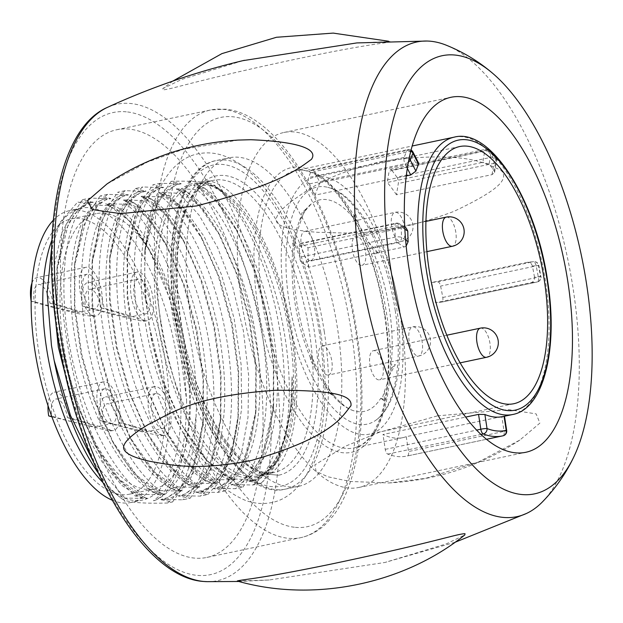 <?xml version="1.0" encoding="UTF-8"?>
<svg xmlns="http://www.w3.org/2000/svg" width="623" height="623" viewBox="0 0 623 623"><rect width="100%" height="100%" fill="white"/><g stroke="black" fill="none" stroke-linecap="round" stroke-linejoin="round"><path stroke-width="0.47" stroke-dasharray="3.12 2.34" d="M207.755 494.537L219.436 481.914L231.476 454.922L237.986 418.851L238.251 372.507L231.437 323.298L218.276 275.973L200.139 235.089L185.054 211.945L169.129 195.334L158.694 192.881C164.745 195.038 170.959 199.134 177.36 205.154C186.09 213.448 194.431 224.778 202.374 239.139L181.737 209.562L160.313 193.262C157.097 192.608 158.063 192.406 163.195 192.655L179.206 193.216L199.235 215.348L217.583 247.471L232.729 287.024L243.383 330.86L248.639 375.474L248.009 417.309L241.483 453.03L229.513 479.788L217.832 492.411L200.793 492.069C195.311 491.897 194.353 492.1 197.912 492.676L207.755 494.537L200.24 496.118L183.209 495.776C177.726 495.604 176.768 495.807 180.327 496.383L190.163 498.236L182.656 499.825L165.625 499.475C160.134 499.319 159.169 499.521 162.743 500.082L172.579 501.943L167.525 503.01C141.958 503.758 126.703 502.333 121.773 498.727L124.974 498.057L142.013 498.4C147.526 498.564 148.484 498.361 144.894 497.793L135.051 495.931L115.31 476.502L96.845 448.607L77.906 406.321L64.286 358.552L57.223 309.935L57.324 265.203L65.983 224.553L82.555 199.656L92.991 202.397L87.594 203.768L74.62 213.767L64.839 231.772L56.88 270.211L56.88 312.637L63.608 358.7L76.497 403.992L94.766 444.853L119.094 479.188L144.894 497.793L146.794 498.159C128.673 492.162 111.206 474.181 94.4 444.191M219.436 481.914L220.744 474.57C215.503 482.28 209.577 487.49 202.966 490.184L196.004 492.069L197.912 492.676C206.579 490.449 214.125 484.585 220.542 475.076L232.114 449.183L238.368 414.568L238.625 370.179L232.138 323.251L219.623 278.131L202.374 239.139M56.872 270.211L68.6 223.057L78.848 208.861L91.371 201.727C94.595 202.382 93.637 202.584 88.489 202.335L77.836 201.891C83.116 204.422 94.735 205.606 112.701 205.442L105.933 203.994L118.043 210.722C129.054 218.977 139.591 232.184 149.66 250.337L128.977 220.682L107.553 204.375C104.337 203.721 105.303 203.519 110.435 203.768L126.446 204.328C165.539 233.835 200.084 335.556 196.159 414.038A160.391 68.039 78.1 0 1 167.525 503.01M172.579 501.943L192.538 473.285L202.818 426.241L203.082 379.929L196.268 330.743L183.123 283.434L165.002 242.565L149.902 219.382L133.961 202.748L126.446 204.328M133.961 202.748L123.518 200.287C138.47 205.839 153.102 221.391 167.416 246.942L146.584 216.999L125.145 200.668C121.906 200.03 122.863 199.827 128.027 200.061L144.038 200.622C175.32 224.95 204.944 295.294 211.929 363.972C219.062 426.397 207.225 482.514 182.656 499.825M190.163 498.236L210.122 469.586L220.402 422.534L220.667 376.222L213.853 327.036L200.707 279.735L182.594 238.866L167.486 215.675L151.545 199.041L144.038 200.622M151.545 199.041L141.109 196.58C156.054 202.132 170.686 217.684 185.008 243.235L164.168 213.292L142.729 196.961C139.513 196.315 140.471 196.113 145.611 196.354L161.622 196.915C192.904 221.251 222.528 291.587 229.513 360.265C236.654 422.69 224.817 478.807 200.24 496.118M169.129 195.334L161.622 196.915M242.923 487.124L262.883 458.466L273.162 411.421L273.427 365.109L266.613 315.923L253.468 268.614L235.354 227.745L220.246 204.554L204.305 187.928L195.49 185.849C192.273 185.202 193.231 185 198.371 185.241L215.052 185.662C210.208 182.142 195.575 180.701 171.154 181.332L179.299 183.209C182.539 183.847 181.581 184.05 176.426 183.816L160.407 183.255C135.658 201.603 126.897 267.617 140.923 336.218C152.853 398.416 182.352 457.734 212.91 479.531L229.942 479.874C235.463 480.037 236.421 479.835 232.823 479.266L230.744 478.962C241.311 479.071 249.192 479.749 254.394 480.987L253.553 480.956C248.063 480.792 247.105 480.995 250.672 481.563L260.515 483.417L253 485.005L235.969 484.655C230.487 484.484 229.529 484.686 233.088 485.262L242.923 487.124L235.416 488.705L218.385 488.362C212.887 488.206 211.929 488.401 215.503 488.969L225.339 490.831L245.298 462.173L255.578 415.128L255.843 368.816L249.029 319.63L235.883 272.321L217.762 231.452L202.662 208.261L186.721 191.627L179.206 193.216M186.721 191.627L176.278 189.174C191.23 194.726 205.863 210.27 220.176 235.829L199.344 205.878L177.905 189.556C174.681 188.901 175.647 188.699 180.779 188.948L196.798 189.509C228.08 213.837 257.704 284.181 264.689 352.859C271.823 415.284 259.986 471.401 235.416 488.705M204.305 187.928L196.798 189.509M195.49 185.849L193.87 185.467C208.814 191.02 223.447 206.571 237.768 232.122L216.929 202.179L195.49 185.849M144.809 251.684L156.529 204.531L166.777 190.334L179.299 183.209L180.927 183.871L175.53 185.241L162.548 195.24L152.767 213.253L144.809 251.692L144.816 294.111L151.537 340.174L164.425 385.466L182.703 426.327L207.031 460.662L232.823 479.266L234.723 479.632C216.602 473.644 199.142 455.654 182.337 425.665M160.407 183.255L152.9 184.836L163.343 187.578L157.938 188.948L144.964 198.947L135.183 216.952L127.224 255.391L127.224 297.817L133.953 343.88L146.841 389.173L165.111 430.034L189.447 464.369L215.239 482.973L205.403 481.112L185.654 461.682L167.19 433.787L148.251 391.501L134.63 343.732L127.575 295.115L127.668 250.384L136.328 209.733L152.9 184.836M127.224 255.391L138.945 208.238L149.193 194.041L161.715 186.908C164.916 187.554 163.958 187.757 158.834 187.515L142.823 186.955C118.066 205.31 109.313 271.324 123.338 339.924C135.269 402.123 164.768 461.441 195.326 483.238L187.811 484.819L168.07 465.389L149.606 437.494L130.666 395.208L117.046 347.432L109.983 298.814L110.084 254.091L118.744 213.44L135.316 188.543L142.823 186.955M135.316 188.543L145.751 191.277L140.354 192.655L127.38 202.654L117.599 220.659L109.64 259.098L109.64 301.524L116.369 347.587L129.257 392.879L147.16 433.078L171.855 468.075L197.655 486.68L187.811 484.819M109.632 259.098L121.36 211.945L131.609 197.748L144.131 190.615C147.371 191.261 146.405 191.463 141.25 191.222L125.239 190.661L117.724 192.242L128.167 194.983L122.77 196.362L109.788 206.353L100.007 224.366L92.048 262.805L92.056 305.231L98.777 351.294L111.665 396.586L129.576 436.785L154.27 471.782L180.063 490.379L170.227 488.525L150.486 469.096L132.014 441.201L113.075 398.915L99.462 351.138L92.399 302.521L92.492 257.797L101.16 217.147L117.724 192.242M92.048 262.805L103.768 215.651L114.017 201.455L126.539 194.321C129.716 194.968 128.751 195.17 123.666 194.929L107.647 194.368L100.139 195.949L110.583 198.69L105.178 200.061L92.204 210.06L82.423 228.073L74.464 266.512M90.062 198.075C65.314 216.422 56.553 282.437 70.578 351.037C82.509 413.236 112.008 472.553 142.566 494.351L159.597 494.693C165.118 494.857 166.076 494.654 162.478 494.086L164.379 494.452C146.257 488.463 128.797 470.474 111.992 440.484L94.081 400.293L81.192 354.993L74.464 308.93L74.526 265.78L86.184 219.351L96.433 205.154L108.955 198.028C112.195 198.667 111.237 198.869 106.074 198.636L90.062 198.075L82.555 199.656M112.701 205.442L131.282 222.676L148.835 248.834L170.445 300.348L183.606 359.526L186.604 400.324L176.317 320.892L164.636 283.161L149.66 250.337M51.841 240.268A149.131 63.266 -101.9 0 1 55.735 231.281A149.131 63.266 -101.9 0 1 81.154 208.175A149.131 63.266 -101.9 0 1 177.282 360.219A149.131 63.266 78.1 0 1 142.636 500.028L131.001 502.481A149.131 63.266 78.1 0 0 165.648 362.672A149.131 63.266 -101.9 0 0 69.519 210.621A149.131 63.266 -101.9 0 0 53.235 220.301M51.592 248.04L60.4 222.029L77.836 201.891M93.567 462.243L124.974 498.057M273.614 406.352L262.166 455.732L251.723 472.655L237.674 482.965L231.18 484.663L233.088 485.262L247.876 476.961L259.955 460.475L268.661 436.746L273.614 406.352L273.77 362.36L267.29 315.752L254.869 270.919L237.768 232.122M256.03 410.051L244.582 459.439L234.139 476.361L220.09 486.664L213.588 488.362L215.503 488.969L230.284 480.668L242.363 464.182L251.077 440.453L256.03 410.051L256.185 366.067L249.698 319.459L237.277 274.626L220.176 235.829M225.339 490.831L217.832 492.411M220.854 417.465L209.406 466.845L198.963 483.767L184.914 494.078L178.419 495.776L180.327 496.383L195.116 488.082L207.194 471.588L215.901 447.859L220.854 417.465L221.009 373.481L214.53 326.865L202.109 282.04L185.008 243.235M203.269 421.171L191.822 470.552L181.379 487.474L167.33 497.785L160.827 499.482L162.743 500.082L177.524 491.781L189.602 475.294L198.316 451.566L203.269 421.171L203.425 377.188L196.938 330.572L184.517 285.739L167.423 246.942M142.566 494.351L135.051 495.931M111.992 440.484L136.686 475.481L162.478 494.086L152.643 492.225L132.894 472.795L114.43 444.908L95.49 402.622L81.87 354.845L74.815 306.228L74.908 261.504L83.568 220.854L100.139 195.949M107.647 194.368C82.898 212.716 74.137 278.73 88.162 347.33C100.093 409.529 129.592 468.846 160.15 490.644L152.643 492.225M160.15 490.644L177.181 490.986C182.703 491.158 183.66 490.955 180.063 490.379L181.963 490.745C163.849 484.756 146.382 466.767 129.576 436.785M125.239 190.661C100.482 209.017 91.729 275.023 105.746 343.623C117.677 405.83 147.184 465.147 177.734 486.937L170.227 488.525M177.734 486.937L194.773 487.279C200.287 487.451 201.245 487.248 197.655 486.68L199.555 487.038C181.433 481.049 163.966 463.06 147.16 433.078M195.326 483.238L212.357 483.58C217.871 483.744 218.837 483.541 215.239 482.973L217.139 483.339C199.017 477.343 181.558 459.361 164.752 429.372M212.91 479.531L205.403 481.112M291.143 403.315C289.563 420.821 286.292 435.82 281.331 448.319L270.904 467.024C266.083 473.091 260.764 477.21 254.932 479.391L248.764 480.956L250.672 481.563L265.453 473.262L277.531 456.791L286.237 433.086L291.128 403.502L292.101 376.378L291.05 404.389L285.786 436.365L276.316 462.57L262.61 481.758A160.391 68.039 78.1 0 0 275.35 464.478A160.391 68.039 78.1 0 0 285.279 338.967A160.391 68.039 -101.9 0 0 216.929 187.165A160.391 68.039 -101.9 0 0 215.052 185.662M214.382 185.802C245.664 210.13 275.288 280.475 282.274 349.153C289.415 411.577 277.578 467.694 253 485.005M260.515 483.417L262.61 481.758M253.553 480.956L261.824 477.53L279.221 456.807L291.587 408.688L292.623 387.163L292.101 376.378M254.394 480.987L261.824 477.53M171.154 181.332L154.029 206.657L145.128 248.063L144.559 285.186L149.045 325.323L162.681 379.734L183.364 427.534L206.408 460.42L230.744 478.962M278.598 475.224L261.699 473.644A152.884 64.854 -101.9 0 1 180.335 319.288A152.884 64.854 -101.9 0 1 224.405 175.499A152.884 64.854 -101.9 0 1 314.397 331.833A152.884 64.854 -101.9 0 1 278.598 475.224L261.699 473.644M190.381 315.176A167.891 71.217 -101.9 0 1 229.381 157.775A167.891 71.217 -101.9 0 1 337.604 328.944A167.891 71.217 -101.9 0 1 298.604 486.345A167.891 71.217 -101.9 0 1 190.381 315.176M206.813 557.445A218.541 92.702 -101.9 0 0 255.228 338.515A218.541 92.702 -101.9 0 0 128.938 129.086A218.541 92.702 78.1 0 0 116.711 129.748A218.541 92.702 78.1 0 0 68.296 348.678A218.541 92.702 78.1 0 0 194.586 558.107A218.541 92.702 -101.9 0 0 206.813 557.445L300.73 537.657A218.541 92.702 78.1 0 0 349.145 318.727A218.541 92.702 78.1 0 0 222.855 109.298A218.541 92.702 78.1 0 0 210.629 109.967A218.541 92.702 78.1 0 0 162.214 328.897A218.541 92.702 78.1 0 0 288.504 538.319A218.541 92.702 78.1 0 0 300.73 537.657C309.841 535.679 318.057 531.263 325.37 524.418L332.721 516.381C339.262 508.01 344.714 497.769 349.082 485.66C354.861 469.625 358.708 451.044 360.624 429.925C364.011 390.582 361.005 348.35 351.606 303.237C330.174 200.715 277.157 113.16 225.137 109.165L210.629 109.967L116.711 129.748M356.815 42.925L389.71 41.593C391.836 41.694 387.015 42.566 375.241 44.202C361.036 46.476 341.108 49.482 284.259 61.615C188.348 82.485 171.598 89.401 162.572 89.891L162.767 88.668L181.495 79.51L242.947 60.657M237.316 581.057L269.245 579.982L384.921 562.476L446.255 543.91L464.828 534.931M238.453 140.058L183.738 149.177L147.667 161.941L106.969 183.964M389.71 41.593L388.534 41.227M541.979 502.356A242.565 102.896 78.1 0 0 567.553 258.109A242.565 102.896 78.1 0 0 445.616 44.942M437.51 415.845L508.859 409.638L536.154 413.898L539.884 423.095L519.862 440.048L478.503 462.001L425.61 478.347L388.892 482.965L349.97 481.462L327.729 476.743L316.056 471.3L314.88 464.89L344.908 446.411L379.064 432.362L437.51 415.845M382.577 161.357C469.267 149.286 487.498 165.126 500.884 170.118C508.921 178.528 501.017 189.182 453.762 211.446C379.812 239.201 343.281 232.13 318.805 232.387C295.684 230.744 281.9 227.699 277.453 223.244C273.692 218.603 278.582 211.127 292.117 200.816C306.664 191.059 325.447 174.269 382.577 161.357M294.095 131.928A181.394 76.948 78.1 0 0 283.948 132.473A181.394 76.948 78.1 0 0 243.757 314.194A181.394 76.948 78.1 0 0 348.584 488.035A181.394 76.948 78.1 0 0 358.731 487.482A181.394 76.948 78.1 0 0 398.922 305.761A181.394 76.948 78.1 0 0 294.095 131.928M437.767 281.861A4.688 1.986 78.1 0 1 440.601 286.089A160.578 68.117 -101.9 0 1 442.782 297.467A4.688 1.986 78.1 0 1 441.73 302.1A4.688 1.986 78.1 0 1 441.645 302.116L435.524 302.755L531.108 282.624C533.592 281.822 534.721 279.992 534.495 277.134L540.499 276.495A4.688 4.244 84 0 1 537.221 281.978A4.688 1.986 78.1 0 0 537.306 281.962A4.688 1.986 78.1 0 0 538.358 277.328A160.578 68.117 78.1 0 0 536.177 265.951A4.688 1.986 78.1 0 0 533.343 261.722L527.229 262.369L431.646 282.507L437.767 281.861L533.343 261.722A4.688 4.244 -96 0 1 533.732 261.668L527.626 262.306M441.73 302.1L537.306 281.962A4.688 4.688 0 0 0 540.959 276.565L540.499 276.495A155.882 66.124 78.1 0 0 538.381 265.453L532.377 266.083A141.725 60.12 -101.9 0 1 534.495 277.134M532.377 266.083C531.536 263.35 529.815 262.112 527.229 262.369L527.619 262.306M435.524 302.755A141.725 60.12 78.1 0 0 431.646 282.507M396.89 177.158A4.688 1.986 78.1 0 1 398.307 183.512L396.454 194.781L492.03 174.642L494.584 172.501L494.132 170.764L495.955 159.698A4.688 2.866 9.3 0 1 496.422 161.341A4.688 2.866 9.3 0 1 493.883 163.374A4.688 1.986 78.1 0 0 492.474 157.019A160.578 68.117 78.1 0 0 487.311 150.104A4.688 1.986 78.1 0 0 485.815 149.271A4.688 1.986 78.1 0 0 484.694 151.062L482.841 162.33L387.265 182.469L389.118 171.2L484.694 151.062A4.688 2.866 -170.7 0 1 490.94 152.985A4.688 3.232 -38.4 0 0 490.465 150.953A4.688 3.232 -38.4 0 0 487.311 150.104L391.735 170.235A160.578 68.117 -101.9 0 1 396.89 177.158L492.474 157.019A4.688 3.029 -35.2 0 1 495.628 157.876L490.465 150.953A4.688 4.688 0 0 0 485.815 149.271L390.239 169.409A4.688 1.986 78.1 0 0 389.118 171.2M494.592 172.478L496.422 161.341A4.688 4.688 0 0 0 495.628 157.876A4.688 3.029 -35.2 0 1 495.955 159.698A155.882 66.124 78.1 0 0 490.94 152.985L489.117 164.051A141.725 60.12 -101.9 0 1 494.132 170.764M489.117 164.051L482.841 162.33M396.454 194.781A141.725 60.12 78.1 0 0 387.265 182.469M406.282 175.92L315.129 195.124L309.405 183.886A4.688 1.986 78.1 0 1 308.626 177.532A160.578 68.117 -101.9 0 1 311.399 170.577A4.688 1.986 78.1 0 1 312.255 169.736A4.688 1.986 78.1 0 1 314.342 171.52L320.074 182.749L415.65 162.619L418.64 163.179M320.074 182.749A141.725 60.12 78.1 0 0 315.129 195.124M406.173 246.038L404.249 246.973L308.673 267.111L301.991 262.867A4.688 1.986 78.1 0 1 299.686 257.252A160.578 68.117 -101.9 0 1 299.32 246.389A4.688 1.986 78.1 0 1 300.527 243.336A4.688 1.986 78.1 0 1 301.345 243.523L308.019 247.767L403.595 227.629L406.227 228.041M308.019 247.767A141.725 60.12 78.1 0 0 308.673 267.111M504.054 416.32L504.054 416.281A141.725 60.12 -101.9 0 1 502.652 416.616M506.678 430.501A4.688 0.553 -8.7 0 1 504.1 431.404L501.827 416.546L504.498 416.226M501.827 416.546L406.251 436.684A141.725 60.12 -101.9 0 1 402.917 437.626A141.725 60.12 -101.9 0 1 382.974 434.504L465.638 417.091M406.251 436.684L408.524 451.535A4.688 1.986 78.1 0 1 407.45 455.927A160.578 68.117 -101.9 0 1 406.803 456.075A160.578 68.117 -101.9 0 1 387.708 454.081A4.688 1.986 78.1 0 1 385.248 449.362L382.974 434.504M407.45 455.927L503.034 435.796A4.688 1.986 78.1 0 0 504.1 431.404L408.524 451.535M284.501 300.208A131.406 55.743 -101.9 0 1 315.028 177.018A131.406 55.743 -101.9 0 1 399.732 310.994A131.406 55.743 -101.9 0 1 369.205 434.184A131.406 55.743 -101.9 0 1 284.501 300.208M395.239 310.573A121.166 51.398 -101.9 0 1 376.705 419.606A121.166 51.398 -101.9 0 1 288.994 300.629A121.166 51.398 -101.9 0 1 327.776 187.328A121.166 51.398 -101.9 0 1 395.239 310.573M331.132 393.643A33.767 14.321 78.1 0 1 329.668 393.51L324.856 385.162A108.067 45.845 -101.9 0 1 315.557 369.011L311.726 356.699L310.254 357.376A108.067 45.845 -101.9 0 1 294.734 301.166A108.067 45.845 -101.9 0 1 293.254 246.272A33.767 14.321 78.1 0 1 292.748 242.986L295.1 235.307A108.067 45.845 -101.9 0 1 299.655 220.449L305.122 210.909L303.479 212.918A108.067 45.845 -101.9 0 1 311.266 203.923A108.067 45.845 -101.9 0 1 353.109 217.559A33.767 14.321 78.1 0 1 354.573 217.692L359.378 226.04A108.067 45.845 -101.9 0 1 368.676 242.191L378.317 253.281L373.979 253.826A108.067 45.845 -101.9 0 1 389.5 310.036A108.067 45.845 -101.9 0 1 390.979 364.93L395.34 364.525L389.134 375.895A108.067 45.845 -101.9 0 1 384.578 390.753L382.226 398.432A33.767 14.321 78.1 0 1 380.762 398.284A108.067 45.845 -101.9 0 1 354.915 411.087A108.067 45.845 -101.9 0 1 331.132 393.643L334.263 395.916C342.043 404.748 348.927 409.802 354.915 411.087M389.134 375.895L391.485 368.216A33.767 14.321 78.1 0 0 390.979 364.93M315.557 369.011L310.752 360.662A33.767 14.321 78.1 0 1 310.254 357.376M299.655 220.449L302.007 212.77A33.767 14.321 78.1 0 1 303.479 212.918M368.676 242.191L373.481 250.539A33.767 14.321 78.1 0 1 373.979 253.826M378.698 379.882A14.897 6.316 -101.9 0 1 370.085 365.608A14.897 6.316 -101.9 0 1 373.387 350.687A14.897 6.316 -101.9 0 1 374.221 350.64A14.897 6.316 -101.9 0 1 382.826 364.914A14.897 6.316 -101.9 0 1 379.532 379.835A14.897 6.316 -101.9 0 1 378.698 379.882M310.013 260.562A14.897 6.316 -101.9 0 1 301.407 246.287A14.897 6.316 -101.9 0 1 304.709 231.367A14.897 6.316 -101.9 0 1 305.543 231.32A14.897 6.316 -101.9 0 1 314.148 245.594A14.897 6.316 -101.9 0 1 310.846 260.515A14.897 6.316 -101.9 0 1 310.013 260.562M327.542 375.093A14.897 6.316 -101.9 0 1 318.929 360.818A14.897 6.316 -101.9 0 1 322.231 345.897A14.897 6.316 -101.9 0 1 323.064 345.851A14.897 6.316 -101.9 0 1 331.67 360.125A14.897 6.316 -101.9 0 1 328.376 375.046A14.897 6.316 -101.9 0 1 327.542 375.093M361.169 265.351A14.897 6.316 -101.9 0 1 352.563 251.077A14.897 6.316 -101.9 0 1 355.865 236.156A14.897 6.316 -101.9 0 1 356.699 236.109A14.897 6.316 -101.9 0 1 365.304 250.384A14.897 6.316 -101.9 0 1 362.002 265.305A14.897 6.316 -101.9 0 1 361.169 265.351M380.762 398.284L384.189 400.9L384.578 390.753M324.856 385.162L334.496 396.251L329.668 393.51M293.254 246.272L294.71 245.454L295.1 235.307M353.109 217.559L355.546 213.728L359.378 226.04M378.317 253.281L373.481 250.539M354.573 217.692L355.546 213.728M305.854 209.079L302.007 212.77M292.748 242.986L294.71 245.454M311.726 356.699L310.752 360.662M384.189 400.9L382.226 398.432M391.485 368.216L395.34 364.525M442.782 297.467L540.959 276.565L538.817 265.375L538.381 265.453A4.688 4.244 -96 0 0 533.732 261.668A4.688 4.688 0 0 1 538.817 265.375L440.601 286.089M391.735 170.235A4.688 1.986 78.1 0 0 390.239 169.409M412.979 152.059A4.688 2.282 -27 0 0 409.918 151.381A4.688 1.986 78.1 0 0 407.831 149.606A4.688 1.986 78.1 0 0 406.983 150.447A160.578 68.117 78.1 0 0 404.202 157.393A4.688 1.986 78.1 0 0 404.981 163.748L407.333 168.358M408.384 162.214A4.688 2.282 153 0 1 404.981 163.748L309.405 183.886M409.077 158.655A4.688 3.497 -160.3 0 0 404.202 157.393L308.626 177.532M404.864 229.217L401.228 226.912A4.688 3.925 -57.6 0 0 399.584 223.828A4.688 3.925 -57.6 0 0 396.921 223.392A4.688 1.986 78.1 0 0 396.103 223.198A4.688 1.986 78.1 0 0 394.896 226.25A160.578 68.117 78.1 0 0 395.262 237.122A4.688 1.986 78.1 0 0 397.575 242.736L404.249 246.973M299.32 246.389L394.896 226.25A4.688 1.768 179.1 0 1 401.228 226.912A155.882 66.124 78.1 0 0 401.586 237.464A4.688 3.925 122.4 0 1 397.575 242.736L301.991 262.867M405.62 240.026L401.586 237.464A4.688 1.48 177.1 0 0 395.262 237.122L299.686 257.252M200.793 492.069C209.46 489.842 216.999 483.978 223.423 474.477L235.611 446.418L241.669 408.595L241.117 364.525L234.084 318.306L221.313 274.237L204.071 236.413L184.05 208.347L163.195 192.655M186.604 400.324C185.88 455.249 176.854 467.258 172.555 478.441C167.229 487.754 163.413 493.136 161.108 494.569L154.372 499.965C152.978 500.939 153.375 501.009 155.571 500.176C182.882 486.22 195.895 425.252 186.526 358.871C177.438 286.269 142.597 216.306 110.435 203.768M155.571 500.176C177.913 489.74 191.44 461.028 196.159 414.038M98.551 473.433A160.391 68.039 78.1 0 0 119.896 497.232A160.391 68.039 78.1 0 0 121.773 498.727M102.873 482.482A149.131 63.266 78.1 0 0 110.061 489.141A149.131 63.266 78.1 0 0 142.636 500.028M112.202 500.199A149.131 63.266 78.1 0 0 131.001 502.481M38.571 350.78A140.689 59.683 78.1 0 0 129.265 494.226A140.689 59.683 78.1 0 0 161.941 362.321A140.689 59.683 -101.9 0 0 71.256 218.883A140.689 59.683 -101.9 0 0 38.571 350.78M186.877 357.072A140.689 59.683 -101.9 0 1 154.193 488.969A140.689 59.683 -101.9 0 1 63.507 345.531A140.689 59.683 -101.9 0 1 96.191 213.627A140.689 59.683 -101.9 0 1 186.877 357.072M145.743 320.829A24.858 10.544 -101.9 0 1 131.383 297.007A24.858 10.544 -101.9 0 1 136.889 272.111A24.858 10.544 -101.9 0 1 138.275 272.033A24.858 10.544 -101.9 0 1 152.643 295.847A24.858 10.544 -101.9 0 1 147.137 320.752A24.858 10.544 -101.9 0 1 145.743 320.829M112.109 430.571A24.858 10.544 -101.9 0 1 97.749 406.749A24.858 10.544 -101.9 0 1 103.254 381.852A24.858 10.544 -101.9 0 1 104.641 381.774A24.858 10.544 -101.9 0 1 119.009 405.596A24.858 10.544 -101.9 0 1 113.503 430.493A24.858 10.544 -101.9 0 1 112.109 430.571M94.587 316.04A24.858 10.544 -101.9 0 1 80.219 292.218A24.858 10.544 -101.9 0 1 85.725 267.322A24.858 10.544 -101.9 0 1 87.119 267.244A24.858 10.544 -101.9 0 1 101.479 291.066A24.858 10.544 -101.9 0 1 95.973 315.962A24.858 10.544 -101.9 0 1 94.587 316.04M163.265 435.352A24.858 10.544 -101.9 0 1 148.905 411.538A24.858 10.544 -101.9 0 1 154.411 386.634A24.858 10.544 -101.9 0 1 155.805 386.564A24.858 10.544 -101.9 0 1 170.165 410.378A24.858 10.544 -101.9 0 1 164.659 435.282A24.858 10.544 -101.9 0 1 163.265 435.352M82.314 306.166A24.858 10.544 -101.9 0 1 88.014 282.406A24.858 10.544 -101.9 0 1 89.408 282.328A24.858 10.544 78.1 0 1 104.103 308.206C125.682 314.428 147.005 320.596 143.415 321.32C127.224 318.228 106.852 313.182 82.314 306.166L85.398 306.454A17.818 7.562 -101.9 0 1 89.463 289.29A17.818 7.562 -101.9 0 1 90.46 289.236A17.818 7.562 78.1 0 1 101.019 307.918L104.103 308.206M147.137 320.752L143.415 321.32M101.019 307.918C116.353 312.341 131.523 316.733 128.93 317.239C117.404 315.043 102.896 311.453 85.398 306.454M145.681 313.867A17.818 7.562 -101.9 0 1 144.684 313.922A17.818 7.562 -101.9 0 1 134.389 296.844A17.818 7.562 -101.9 0 1 138.337 278.987A17.818 7.562 -101.9 0 1 139.334 278.94A17.818 7.562 -101.9 0 1 149.629 296.011A17.818 7.562 -101.9 0 1 145.681 313.867L128.93 317.239M48.026 405.721A24.858 10.544 -101.9 0 1 54.38 392.147A24.858 10.544 -101.9 0 1 55.774 392.069A24.858 10.544 78.1 0 1 70.477 417.947C92.048 424.17 113.37 430.337 109.78 431.061L51.888 416.803M113.503 430.493L109.78 431.061M48.68 415.907L51.764 416.195A17.818 7.562 -101.9 0 1 55.836 399.031A17.818 7.562 -101.9 0 1 56.833 398.977A17.818 7.562 78.1 0 1 67.385 417.659L70.477 417.947M67.385 417.659C82.719 422.083 97.889 426.475 95.303 426.981C83.778 424.785 69.262 421.195 51.764 416.195M112.054 423.609A17.818 7.562 -101.9 0 1 111.058 423.663A17.818 7.562 -101.9 0 1 100.755 406.585A17.818 7.562 -101.9 0 1 104.703 388.736A17.818 7.562 -101.9 0 1 105.7 388.682A17.818 7.562 -101.9 0 1 116.003 405.76A17.818 7.562 -101.9 0 1 112.054 423.609L95.303 426.981M31.158 301.376L34.242 301.664A17.818 7.562 -101.9 0 1 38.307 284.501A17.818 7.562 -101.9 0 1 39.304 284.446A17.818 7.562 78.1 0 1 49.863 303.128L52.947 303.417C74.526 309.639 95.841 315.806 92.259 316.531C76.068 313.447 55.696 308.393 31.158 301.376A24.858 10.544 -101.9 0 1 31.15 301.337M31.96 282.998A24.858 10.544 -101.9 0 1 36.858 277.617A24.858 10.544 -101.9 0 1 38.244 277.539A24.858 10.544 78.1 0 1 52.947 303.417M95.973 315.962L92.259 316.531M49.863 303.128C65.197 307.56 80.367 311.944 77.774 312.45C66.248 310.262 51.74 306.664 34.242 301.664M94.525 309.078A17.818 7.562 -101.9 0 1 93.528 309.133A17.818 7.562 -101.9 0 1 83.233 292.055A17.818 7.562 -101.9 0 1 87.181 274.206A17.818 7.562 -101.9 0 1 88.178 274.151A17.818 7.562 -101.9 0 1 98.473 291.229A17.818 7.562 -101.9 0 1 94.525 309.078L77.774 312.45M99.836 420.696A24.858 10.544 -101.9 0 1 105.544 396.929A24.858 10.544 -101.9 0 1 106.93 396.859A24.858 10.544 78.1 0 1 121.633 422.737C143.212 428.959 164.527 435.127 160.944 435.843C144.746 432.759 124.382 427.713 99.836 420.696L102.927 420.984A17.818 7.562 -101.9 0 1 106.992 403.813A17.818 7.562 -101.9 0 1 107.989 403.759A17.818 7.562 78.1 0 1 118.549 422.441L121.633 422.737M164.659 435.282L160.944 435.843M118.549 422.441C133.883 426.872 149.045 431.264 146.46 431.77C134.934 429.574 120.418 425.976 102.927 420.984M163.21 428.398A17.818 7.562 -101.9 0 1 162.214 428.453A17.818 7.562 -101.9 0 1 151.911 411.375A17.818 7.562 -101.9 0 1 155.859 393.518A17.818 7.562 -101.9 0 1 156.856 393.463A17.818 7.562 -101.9 0 1 167.159 410.541A17.818 7.562 -101.9 0 1 163.21 428.398L146.46 431.77M88.489 202.335L73.327 212.202L61.833 232.613L54.949 262.034L53.235 298.215M70.796 396.423L85.359 432.783L102.912 463.271L122.24 485.683L142.013 498.4M289.82 336.654A150.229 63.725 -101.9 0 1 280.529 454.222A150.229 63.725 -101.9 0 1 213.814 458.723A150.229 63.725 -101.9 0 1 158.086 324.334A150.229 63.725 -101.9 0 1 225.806 194.462A150.229 63.725 -101.9 0 1 289.82 336.654M176.426 183.816C147.098 189.789 132.839 254.332 145.899 326.483C157.642 398.51 195.131 467.896 229.942 479.874M158.834 187.515C129.514 193.496 115.255 258.039 128.307 330.19C140.058 402.217 177.547 471.603 212.357 483.58M141.25 191.222C111.93 197.195 97.663 261.746 110.723 333.889C122.466 405.923 159.963 475.31 194.773 487.279M123.666 194.929C94.338 200.902 80.079 265.445 93.139 337.596C104.882 409.623 142.371 479.009 177.181 490.986M106.074 198.636C76.754 204.609 62.495 269.152 75.547 341.303C87.298 413.329 124.787 482.716 159.597 494.693M160.921 323.882A149.131 63.266 -101.9 0 1 195.56 184.065A149.131 63.266 -101.9 0 1 291.689 336.116A149.131 63.266 -101.9 0 1 257.05 475.925A149.131 63.266 -101.9 0 1 160.921 323.882M178.661 320.144A149.131 63.266 -101.9 0 1 213.3 180.335A149.131 63.266 -101.9 0 1 309.429 332.378A149.131 63.266 -101.9 0 1 274.79 472.195A149.131 63.266 -101.9 0 1 178.661 320.144M319.334 332.293A164.137 69.628 78.1 0 0 222.715 164.449A164.137 69.628 78.1 0 0 175.406 318.828A164.137 69.628 78.1 0 0 272.025 486.672A164.137 69.628 78.1 0 0 319.334 332.293M324.303 331.748A167.891 71.217 78.1 0 0 216.088 160.578A167.891 71.217 78.1 0 0 177.08 317.971A167.891 71.217 78.1 0 0 285.303 489.148A167.891 71.217 78.1 0 0 324.303 331.748M295.411 527.362A209.164 88.723 78.1 0 0 355.694 330.642A209.164 88.723 78.1 0 0 232.574 116.758A209.164 88.723 78.1 0 0 172.283 313.478A209.164 88.723 78.1 0 0 295.411 527.362M126.298 111.829A236.125 100.163 78.1 0 0 58.235 333.912A236.125 100.163 78.1 0 0 197.226 575.364A236.125 100.163 78.1 0 0 265.289 353.28A236.125 100.163 78.1 0 0 126.298 111.829M207.358 581.664A243.476 103.286 78.1 0 0 273.178 348.288A243.476 103.286 78.1 0 0 130.511 103.488A243.476 103.286 78.1 0 0 107.436 107.366M385.123 315.947A145.478 61.708 -101.9 0 1 312.31 434.979A145.478 61.708 -101.9 0 1 265.647 192.048A145.478 61.708 -101.9 0 1 380.256 290.614A145.478 61.708 78.1 0 1 385.123 315.947M262.524 303.463A141.725 60.12 -101.9 0 1 295.45 170.601A141.725 60.12 -101.9 0 1 382.615 292.833A141.725 60.12 78.1 0 1 386.486 313.089A141.725 60.12 -101.9 0 1 386.805 315.09A141.725 60.12 -101.9 0 1 353.88 447.96A141.725 60.12 -101.9 0 1 262.524 303.463M512.628 414.513A141.725 60.12 78.1 0 0 545.546 281.651A141.725 60.12 78.1 0 0 454.19 137.153M385.248 449.362L476.618 430.111M387.708 454.081L480.956 434.441M480.372 328.15A14.897 6.316 -101.9 0 1 481.205 328.103A14.897 6.316 78.1 0 1 489.81 342.377A14.897 6.316 78.1 0 1 486.516 357.298M304.709 231.367L395.068 212.334A14.897 14.897 0 0 1 413.01 226.056A14.897 14.897 0 0 1 401.204 241.483A14.897 6.316 78.1 0 1 400.371 241.529A14.897 6.316 -101.9 0 1 391.766 227.255A14.897 6.316 -101.9 0 1 395.068 212.334A14.897 6.316 -101.9 0 1 395.901 212.287A14.897 6.316 78.1 0 1 404.506 226.562A14.897 6.316 78.1 0 1 401.204 241.483L310.846 260.515M322.231 345.897L412.59 326.865A14.897 14.897 0 0 1 430.532 340.586A14.897 14.897 0 0 1 418.734 356.013A14.897 6.316 78.1 0 1 417.901 356.052A14.897 6.316 -101.9 0 1 409.295 341.786A14.897 6.316 -101.9 0 1 412.59 326.865A14.897 6.316 -101.9 0 1 413.423 326.818A14.897 6.316 78.1 0 1 422.036 341.093A14.897 6.316 78.1 0 1 418.734 356.013L328.376 375.046M446.224 217.116A14.897 6.316 -101.9 0 1 447.057 217.077A14.897 6.316 78.1 0 1 455.662 231.351A14.897 6.316 78.1 0 1 452.368 246.272M531.108 282.624L537.221 281.978L441.645 302.116M492.03 174.642L493.883 163.374L398.307 183.512M415.65 162.619L409.918 151.381L314.342 171.52M311.399 170.577L406.983 150.447A4.688 3.66 -156.1 0 1 410.806 151.109M403.595 227.629L396.921 223.392L301.345 243.523M235.969 484.655C267.945 478.121 284.859 413.018 274.455 340.314C265.367 267.726 230.526 197.779 198.371 185.241M218.385 488.362C250.36 481.828 267.275 416.725 256.871 344.013C247.775 271.433 212.941 201.486 180.779 188.948M238.383 414.396C235.969 440.406 230.089 460.467 220.744 474.562L223.423 474.477L229.513 479.788M183.209 495.776C215.184 489.242 232.099 424.138 221.695 351.427C212.607 278.839 177.765 208.892 145.611 196.354M165.625 499.475C197.6 492.941 214.514 427.837 204.11 355.133C195.022 282.546 160.181 212.599 128.027 200.061M237.986 418.851L238.368 414.568M200.139 235.089L202.218 238.85M55.735 231.281L60.4 222.029M291.128 403.502L291.042 404.389M216.929 187.165L225.806 194.462C211.337 184.533 201.252 181.067 195.56 184.065L213.3 180.335C206.057 181.737 199.461 186.83 193.519 195.614C179.346 215.613 172.041 263.023 180.725 319.42C192.188 406.663 244.309 483.487 274.79 472.195L257.05 475.925C262.976 474.796 271.784 470.723 280.529 454.222L279.221 456.807M276.316 462.57L275.35 464.478M144.871 250.968L145.136 248.063M182.703 426.327L183.364 427.534M127.287 254.667L127.676 250.384M165.111 430.034L167.19 433.795M109.703 258.374L110.084 254.091M147.526 433.733L149.606 437.502M92.118 262.081L92.5 257.797M129.942 437.439L132.021 441.201M74.526 265.787L74.916 261.504M112.35 441.146L114.43 444.908M56.942 269.486L57.324 265.203M94.766 444.853L96.845 448.615M298.604 486.345L285.303 489.148C242.425 500.658 188.668 414.303 175.016 318.696C162.214 238.492 179.369 167.042 216.088 160.578L229.381 157.775M238.835 581.469L269.245 579.982M454.969 542.306L384.921 562.476M358.731 487.482L525.789 452.29M283.948 132.473L451.005 97.281M402.917 437.626L353.88 447.96C360.686 446.644 366.916 441.847 372.554 433.546C376.705 427.277 380.116 419.209 382.787 409.342C389.492 383.309 390.107 351.878 384.617 315.043L380.201 291.961C373.2 261.715 363.264 235.463 350.375 213.222C339.854 195.458 329.069 183.069 318.034 176.052C309.647 170.889 302.124 169.074 295.45 170.601L412.185 146.008M486.47 439.293L406.803 456.075M459.642 146.553L315.028 177.018M513.819 403.72L369.205 434.184M333.243 394.694C315.464 371.876 303.183 340.431 296.416 300.348C292.53 273.871 292.724 251.03 297.007 231.826L303.471 213.72M376.705 419.606C397.49 403.844 404.452 358.731 396.921 309.748C388.012 250.212 358.373 194.166 327.776 187.328M305.122 210.909L311.266 203.923M446.808 335.213L373.387 350.687M460.14 362.851L379.532 379.835M425.937 221.391L355.865 236.156M426.911 251.63L362.002 265.305M312.255 169.736L407.831 149.606A4.688 4.688 0 0 1 411.071 150.088M300.527 243.336L396.103 223.198A4.688 4.688 0 0 1 399.584 223.828L404.755 227.107M172.812 81.091L162.767 88.668M519.862 440.048C480.426 465.965 436.77 480.271 388.892 482.965M273.544 407.138L273.162 411.421M237.425 231.507L235.346 227.745M255.96 410.845L255.57 415.128M219.841 235.214L217.762 231.452M220.783 418.251L220.402 422.534M184.665 242.627L182.586 238.858M203.199 421.958L202.81 426.241M167.081 246.326L165.002 242.565M148.827 248.834L149.458 249.987M110.061 489.141L119.896 497.232M81.154 208.175L69.519 210.621M154.193 488.969L129.265 494.226M96.191 213.627L71.256 218.883M136.889 272.111L88.014 282.406M138.337 278.987L89.463 289.29M103.254 381.852L54.38 392.147M104.703 388.736L55.836 399.031M85.725 267.322L36.858 277.617M87.181 274.206L38.307 284.501M154.411 386.634L105.544 396.929M155.859 393.518L106.992 403.813M203.962 181.34C199.103 181.651 193.605 186.526 187.484 195.965C183.357 202.966 179.977 212.287 177.345 223.922C171.605 250.703 171.434 282.499 176.846 319.326C185.397 370.934 200.863 412.948 223.252 445.359C230.705 455.67 237.908 463.317 244.862 468.301C254.27 474.469 261.263 476.712 265.842 475.038C270.701 474.718 276.199 469.851 282.32 460.413C286.448 453.412 289.835 444.09 292.46 432.455C298.199 405.674 298.37 373.878 292.958 337.051C284.259 284.695 268.529 242.316 245.758 209.912C238.375 199.897 231.273 192.499 224.444 187.71C215.542 181.916 208.713 179.79 203.962 181.34M320.775 332.791C311.578 271.721 286.915 211.197 257.034 179.307C246.677 167.976 235.634 160.158 223.906 155.836C215.317 152.76 206.735 152.082 198.169 153.803C181.939 156.708 165.157 171.115 154.8 200.287C143.742 233.851 141.818 274.953 149.029 323.578C155.843 366.768 168.249 405.223 186.238 438.966C202.677 470.131 222.341 490.574 245.213 500.292C254.02 503.579 262.828 504.334 271.636 502.566C287.865 499.669 304.647 485.262 315.004 456.083C326.063 422.519 327.986 381.424 320.775 332.791"/><path stroke-width="0.93" d="M102.873 482.482A149.131 63.266 78.1 0 1 46.507 347.984A149.131 63.266 -101.9 0 1 51.841 240.268M93.567 462.243L70.469 415.51L54.17 360.491L51.46 345.461L47.169 293.083L51.592 248.04M491.874 72.65C478.137 61.015 462.725 51.771 445.616 44.942A242.565 102.896 78.1 0 0 430.438 41.227A242.565 102.896 78.1 0 0 427.02 41.032A242.565 102.896 78.1 0 0 361.122 273.217A242.565 102.896 78.1 0 0 503.298 517.409A242.565 102.896 78.1 0 0 526.536 513.43A242.565 102.896 78.1 0 0 541.979 502.356C554.875 489.195 565.256 474.524 573.121 458.333A223.891 94.976 78.1 0 0 581.329 255.204A223.891 94.976 78.1 0 0 491.874 72.65A223.891 94.976 78.1 0 0 454.767 55.026A223.891 94.976 78.1 0 0 390.232 265.6A223.891 94.976 78.1 0 0 522.027 494.545A223.891 94.976 78.1 0 0 573.121 458.333M242.947 60.657L356.815 42.925L427.02 41.032M237.316 581.057C312.987 602.753 403.4 584.467 464.828 534.931L465.007 533.693C456.106 534.004 435.22 542.283 329.31 564.469C281.105 574.351 264.977 576.641 251.926 578.666C240.408 580.2 235.673 581.018 237.745 581.119M196.479 205.94C282.328 183.489 299.562 167.852 311.438 159.348C317.714 150.486 303.954 141.927 250.742 139.723L238.453 140.058C190.264 142.971 146.436 157.603 106.969 183.964L87.57 200.731L92.173 209.616L120.792 213.634L196.479 205.94M251.412 460.436C334.411 436.754 342.673 415.331 350.944 405.775C352.563 395.332 334.504 390.154 275.483 390.271C189.851 396.142 167.712 415.557 148.188 424.559C131.78 434.519 123.572 442.19 123.572 447.555C123.868 452.929 132.683 457.531 150.018 461.355C168.117 464.252 193.8 471.689 251.412 460.436M562.888 409.109A181.394 76.948 -101.9 0 1 525.789 452.29A181.394 76.948 -101.9 0 1 417.402 309.039A181.394 76.948 -101.9 0 1 451.005 97.281A181.394 76.948 -101.9 0 1 548.466 204.881A181.394 76.948 -101.9 0 1 562.888 409.109M418.64 163.179L418.578 164.347L412.956 153.32A4.688 2.282 -27 0 0 412.979 152.059A4.688 4.688 0 0 0 411.071 150.088M410.806 151.109A4.688 3.66 -156.1 0 1 412.956 153.32A155.882 66.124 78.1 0 0 410.261 160.064L415.884 171.091A141.725 60.12 -101.9 0 1 418.578 164.347M415.884 171.091L410.713 174.985L406.282 175.92M406.227 228.041L407.777 231.071L404.864 229.217M405.62 240.026L408.135 241.623A141.725 60.12 -101.9 0 1 407.777 231.071M408.135 241.623L406.173 246.038M429.122 269.743A131.406 55.743 -101.9 0 1 459.642 146.553A131.406 55.743 -101.9 0 1 544.346 280.529A131.406 55.743 78.1 0 1 513.819 403.72A131.406 55.743 78.1 0 1 429.122 269.743M465.638 417.091L478.55 414.373L484.889 414.49L487.038 428.538A4.688 4.088 111.4 0 1 483.292 433.951A160.578 68.117 78.1 0 0 502.379 435.936A160.578 68.117 78.1 0 0 503.034 435.796A4.688 4.244 76.8 0 0 503.119 435.773A4.688 4.688 0 0 0 506.678 430.501L504.498 416.226M512.628 414.513C543.871 409.023 558.434 348.724 547.609 280.926C536.068 200.147 490.651 127.357 454.19 137.153A141.725 60.12 78.1 0 0 421.273 270.024A141.725 60.12 78.1 0 0 512.628 414.513L502.652 416.616A141.725 60.12 -101.9 0 1 484.889 414.49M478.55 414.373L480.824 429.224A4.688 1.986 78.1 0 0 483.292 433.951L480.956 434.441M476.618 430.111L480.824 429.224A4.688 0.553 171.3 0 1 487.038 428.538A155.882 66.124 78.1 0 0 506.203 430.337A4.688 0.553 -8.7 0 1 506.678 430.501M409.077 158.655A4.688 3.497 -160.3 0 1 410.261 160.064A4.688 2.282 153 0 1 408.384 162.214M54.17 360.491A160.391 68.039 78.1 0 0 98.551 473.433M53.235 220.301A149.131 63.266 -101.9 0 0 34.872 350.438A149.131 63.266 78.1 0 0 112.202 500.199M51.888 416.803L48.68 415.907A24.858 10.544 -101.9 0 1 48.026 405.721M31.15 301.337A24.858 10.544 -101.9 0 1 31.96 282.998M53.235 298.215L58.328 347.089L70.796 396.423M207.358 581.664L203.176 581.438C146.748 577.56 86.395 478.713 62.822 363.287C37.816 245.875 54.855 129.958 107.436 107.366A243.476 103.286 78.1 0 0 65.158 359.603A243.476 103.286 78.1 0 0 203.651 581.461A243.476 103.286 78.1 0 0 207.358 581.664L238.835 581.469M547.228 280.794A137.971 58.531 78.1 0 0 466.012 139.708A137.971 58.531 78.1 0 0 426.241 269.471A137.971 58.531 78.1 0 0 507.457 410.565A137.971 58.531 78.1 0 0 547.228 280.794M504.054 416.32L506.203 430.337A4.688 4.244 76.8 0 1 503.119 435.773L486.47 439.293M460.14 362.851L486.516 357.298A14.897 6.316 78.1 0 1 485.683 357.337A14.897 6.316 -101.9 0 1 477.07 343.071A14.897 6.316 -101.9 0 1 480.372 328.15L446.808 335.213M426.911 251.63L452.368 246.272A14.897 6.316 78.1 0 1 451.535 246.311A14.897 6.316 -101.9 0 1 442.922 232.036A14.897 6.316 -101.9 0 1 446.224 217.116L425.937 221.391M407.333 168.358L410.713 174.985M244.473 60.291C197.141 71.458 151.459 87.15 107.436 107.366M526.536 513.43L454.969 542.306M454.19 137.153L412.185 146.008M486.516 357.298A14.897 14.897 0 0 0 484.826 327.893A14.897 14.897 0 0 0 480.372 328.15M452.368 246.272A14.897 14.897 0 0 0 450.678 216.866A14.897 14.897 0 0 0 446.224 217.116M418.633 163.156L412.979 152.059M406.204 228.034L404.755 227.107M388.534 41.227L333.18 33.097L276.464 37.271L221.905 53.625L172.812 81.091"/></g></svg>
